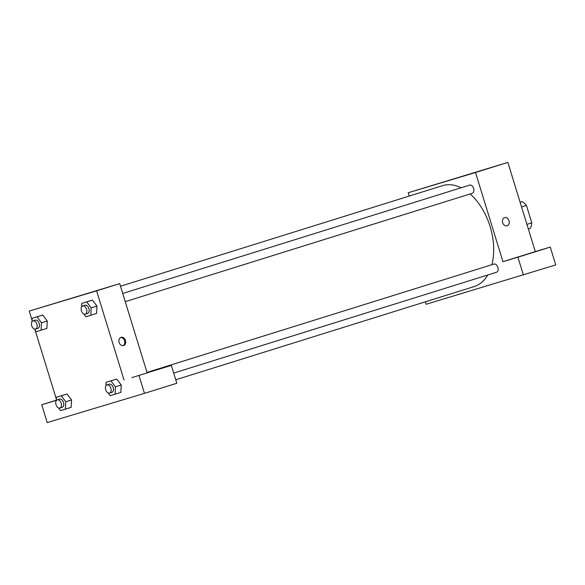 <?xml version="1.0" encoding="UTF-8"?>
<svg xmlns="http://www.w3.org/2000/svg" width="585" height="585" viewBox="0 0 585 585"><rect width="100%" height="100%" fill="white"/><g stroke="black" fill="none" stroke-linecap="round" stroke-linejoin="round"><path stroke-width="0.88" d="M522.061 201.628L520.116 202.242L522.061 201.628A16.709 10.493 -107.3 0 1 526.427 205.408L531.794 222.848A16.709 10.493 -107.3 0 1 530.295 228.384L528.35 228.991M526.924 224.369L531.794 222.848M521.557 206.922L526.427 205.408M409.2 196.077L408.176 192.75L507.86 162.411L535.297 251.587L550.266 247.089L555.75 264.932L426.136 304.266L425.383 301.809M504.584 217.605A4.278 3.327 -106.7 0 1 504.606 217.591A4.278 3.327 -106.7 0 1 509.03 220.735A4.278 3.327 -106.7 0 1 507.071 225.788A4.278 3.327 -106.7 0 1 502.661 222.666A4.278 3.327 -106.7 0 1 504.584 217.605M408.176 192.75L475.517 172.509L502.954 261.692L535.297 251.587M475.517 172.509L507.86 162.411M173.694 373.076L496.57 272.244A4.292 2.698 -107.3 0 0 497.864 267.345A4.292 2.698 -107.3 0 0 494.011 264.054L147.01 372.411M550.266 247.089L517.915 257.195L523.399 275.03M517.915 257.195L502.954 261.692M125.241 301.663L472.285 193.291A4.292 2.698 -107.3 0 0 473.579 188.392A4.292 2.698 -107.3 0 0 469.726 185.094L122.718 293.458M175.749 379.767L474.069 286.606A52.877 33.206 -107.3 0 0 487.744 275.001M491.89 264.712A52.877 33.206 -107.3 0 0 470.157 193.957M461.126 187.785A52.877 33.206 -107.3 0 0 442.545 185.664L120.495 286.233M460.402 176.904L445.265 181.518L460.402 176.904M540.467 250.066L524.621 254.972L540.467 250.066M507.071 225.788A4.278 3.327 73.3 0 0 509.023 220.735A4.278 3.327 73.3 0 0 504.606 217.591M32.036 320.141L29.25 311.074L119.691 283.623L147.127 372.806L171.339 365.42L147.127 372.806M171.339 365.42L176.824 383.255L144.473 393.361L47.209 422.589L41.725 404.754L56.262 400.381M147.683 372.718L131.83 377.625L147.683 372.718M56.27 400.337L49.528 402.363L56.27 400.242M56.27 400.213L41.725 404.754M138.989 375.519L144.473 393.361M105.929 385.786L106.104 382.327L116.737 379.058L121.227 385.01L120.854 392.433L110.221 395.701L108.174 392.988M81.637 306.825L81.812 303.366L92.452 300.105L96.942 306.057L96.562 313.48L85.929 316.748L83.882 314.028M31.956 321.757L32.131 318.298L42.771 315.037L47.261 320.989M56.248 400.718L56.423 397.252L67.056 393.99L71.546 399.943L71.173 407.365L60.54 410.633L58.493 407.921M29.25 311.074L96.591 290.84L124.027 380.016M56.328 399.094L35.129 330.196M79.165 295.952L64.028 300.566L79.165 295.952M96.591 290.84L119.691 283.623M121.037 337.37A4.278 3.327 -106.7 0 1 121.058 337.362A4.278 3.327 -106.7 0 1 125.482 340.499A4.278 3.327 -106.7 0 1 123.523 345.559A4.278 3.327 -106.7 0 1 119.113 342.437A4.278 3.327 -106.7 0 1 121.037 337.37M123.04 345.655A4.278 3.327 73.3 0 0 124.539 340.784A4.278 3.327 73.3 0 0 120.605 337.552M32.131 318.298L36.994 316.836L41.476 322.796L41.104 330.218L36.248 331.673L34.201 328.96M35.59 329.077L37.901 328.353A4.292 2.698 -107.3 0 0 39.195 323.454A4.292 2.698 -107.3 0 0 35.341 320.163L33.031 320.88A4.292 2.698 -107.3 0 0 31.729 325.757A4.292 2.698 -107.3 0 0 35.59 329.077A4.292 2.698 -107.3 0 0 36.884 324.178A4.292 2.698 -107.3 0 0 33.031 320.88M41.476 322.796L47.253 320.997L46.88 328.412L41.104 330.218M37.908 316.492L42.771 315.037L47.253 320.989M36.994 316.836L42.771 315.037M81.812 303.366L86.675 301.904L91.158 307.864L90.785 315.286M85.271 314.145L87.582 313.421A4.292 2.698 -107.3 0 0 88.876 308.522A4.292 2.698 -107.3 0 0 85.022 305.231L82.712 305.948A4.292 2.698 -107.3 0 0 81.41 310.825A4.292 2.698 -107.3 0 0 85.271 314.145A4.292 2.698 -107.3 0 0 86.565 309.246A4.292 2.698 -107.3 0 0 82.712 305.948M91.158 307.864L96.934 306.065L92.452 300.105L87.589 301.56M86.675 301.904L92.452 300.105M56.423 397.252L61.279 395.796L65.769 401.756L65.396 409.171M59.875 408.03L62.185 407.314A4.292 2.698 -107.3 0 0 63.48 402.407A4.292 2.698 -107.3 0 0 59.626 399.116L57.323 399.84A4.292 2.698 -107.3 0 0 56.014 404.71A4.292 2.698 -107.3 0 0 59.875 408.03A4.292 2.698 -107.3 0 0 61.169 403.131A4.292 2.698 -107.3 0 0 57.323 399.84M65.769 401.756L71.546 399.95L67.056 393.99L62.2 395.453M61.279 395.796L67.056 393.99M106.104 382.327L110.96 380.864L115.45 386.824L115.077 394.239M109.556 393.098L111.867 392.381A4.292 2.698 -107.3 0 0 113.161 387.475A4.292 2.698 -107.3 0 0 109.307 384.184L106.996 384.908A4.292 2.698 -107.3 0 0 105.695 389.778A4.292 2.698 -107.3 0 0 109.556 393.098A4.292 2.698 -107.3 0 0 110.85 388.199A4.292 2.698 -107.3 0 0 106.996 384.908M115.45 386.824L121.227 385.018L116.737 379.058L111.881 380.521M110.96 380.864L116.737 379.058"/></g></svg>
